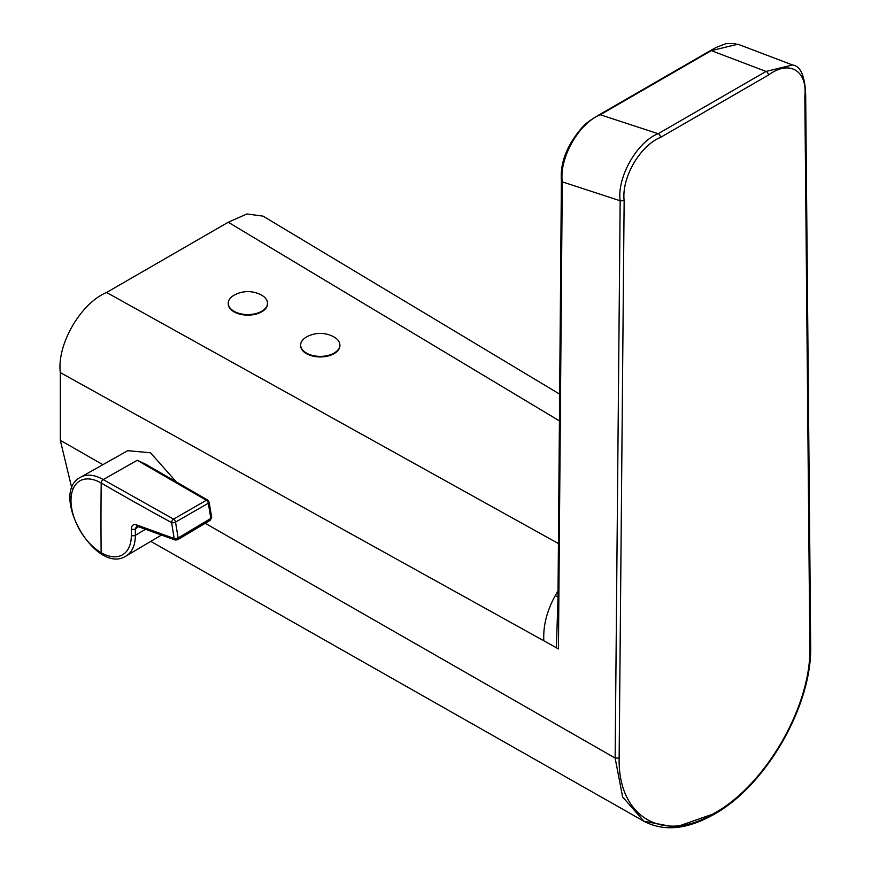<?xml version="1.0" encoding="UTF-8"?>
<svg xmlns="http://www.w3.org/2000/svg" width="871" height="871" viewBox="0 0 871 871"><rect width="100%" height="100%" fill="white"/><g stroke="black" fill="none" stroke-linecap="round" stroke-linejoin="round"><path stroke-width="1.31" d="M660.556 137.368C639.51 146.034 621.382 178.25 624.148 200.755L619.139 758.075C617.822 817.619 663.55 844.043 714.492 813.1C765.446 785.217 811.162 706 809.856 647.97L804.837 96.431C807.602 70.736 789.485 59.446 768.429 75.091L660.556 137.368A2.842 1.644 -120 0 0 658.16 133.709C636.636 141.94 616.777 178.152 620.174 200.766L562.274 181.854L558.844 600.315L557.973 599.128L556.362 647.741L60.317 372.603L60.317 440.301L71.858 488.337M619.139 758.075L615.144 758.075L622.623 796.976L643.919 821.233L675.406 827.2L712.478 814.265M624.148 200.755L620.174 200.766L615.144 758.075L205.218 523.286M176.367 481.968L150.487 452.768L127.71 450.688L80.6 477.221A45.488 26.261 60 0 1 103.224 479.573A2.842 1.644 -60 0 1 103.224 479.573L137.237 460.28L150.378 466.943M306.407 337.044A19.619 11.323 180 0 1 307.125 336.642A28.449 28.449 0 0 1 333.43 336.642A19.619 11.323 180 0 1 334.148 337.044A19.619 11.323 180 0 1 339.897 344.916A19.619 11.323 180 0 1 334.148 353.06A19.619 11.323 180 0 1 306.407 353.06A19.619 11.323 180 0 1 300.658 344.916A19.619 11.323 180 0 1 306.407 337.044M339.897 345.188A19.63 11.334 180 0 1 339.908 345.471A19.63 11.334 180 0 1 327.899 356.054A19.63 11.334 180 0 1 306.396 353.626A19.63 11.334 180 0 1 300.647 345.471A19.63 11.334 180 0 1 300.658 345.188M233.994 295.236A19.619 11.323 180 0 1 234.713 294.844A28.449 28.449 0 0 1 261.017 294.844A19.619 11.323 180 0 1 261.746 295.236A19.619 11.323 180 0 1 267.484 303.108A19.619 11.323 180 0 1 261.746 311.252A19.619 11.323 180 0 1 233.994 311.252A19.619 11.323 180 0 1 228.246 303.108A19.619 11.323 180 0 1 233.994 295.236M267.484 303.38A19.63 11.334 180 0 1 267.506 303.663A19.63 11.334 180 0 1 255.497 314.246A19.63 11.334 180 0 1 233.983 311.818A19.63 11.334 180 0 1 228.235 303.663A19.63 11.334 180 0 1 228.246 303.38M804.837 96.431L805.675 95.233C805.044 76.169 800.667 66.087 792.556 64.977L766.034 71.433L658.16 133.709L600.261 114.754C578.475 123.519 559.117 158.359 562.274 181.854A2.842 1.622 -179.5 0 1 561.392 180.656L561.392 180.656A2.842 1.622 -179.5 0 1 562.22 179.524M809.856 648.851L809.888 645.64M558.844 600.315L558.453 648.906L556.362 647.741M737.9 44.203L711.302 50.638L600.261 114.754A2.842 1.644 -120 0 0 599.215 114.787C591.845 119.087 586.564 122.844 583.385 126.045C567.315 144.085 559.988 162.278 561.392 180.656L557.973 599.128M60.317 372.603C56.735 344.796 80.404 303.446 106.578 292.482L228.246 222.236L246.929 213.972L262.988 216.106L559.65 394.138M543.831 640.795C543.025 626.053 546.846 610.985 555.263 595.579L558.039 590.995M557.995 597.168L555.263 595.579M145.533 529.318L135.364 535.295A2.842 1.644 180 0 1 135.343 535.306A2.842 1.644 180 0 1 131.347 535.317A42.679 24.638 60 0 1 101.145 552.693A3413.318 1968.906 120 0 1 100.982 517.973A3413.318 1968.906 -60 0 1 101.199 483.035A3413.297 1955.155 0.5 0 0 171.598 522.611A2.842 1.59 -61.3 0 1 173.569 519.116L206.351 500.259L137.237 460.28L146.012 464.417M138.402 526.705L135.375 528.915A2.842 1.644 -179.8 0 1 131.358 528.937C131.586 525.344 133.307 523.983 136.497 524.865L174.189 538.507A3412.491 2318.134 -72 0 1 171.598 522.611A2.842 1.252 -9.1 0 0 175.539 522.088L208.311 503.231A2.842 1.666 -119.9 0 0 206.351 500.259A2.842 1.644 -60 0 1 207.755 500.128L145.86 464.319M131.347 535.317A3413.297 1951.628 -60.4 0 1 131.358 528.937M136.497 524.865A2.842 1.873 110.2 0 0 137.487 526.367L136.605 526.269L135.375 528.915L135.364 535.295A45.488 26.261 60 0 1 126.077 556.003A45.488 26.261 60 0 1 126.001 556.046M137.487 526.367L175.18 540.009L174.189 538.507A2.842 1.263 -9.4 0 0 178.12 537.973L210.836 518.441A2.842 1.263 -9.4 0 0 211.653 517.33L209.138 502.121A2.842 1.263 170.6 0 1 208.311 503.231L210.836 518.441L210.314 520.237L211.653 517.33M101.145 552.693A42.679 24.638 60 0 1 70.997 500.411A42.679 24.638 60 0 1 101.199 483.035A2.842 1.644 -60 0 1 103.214 479.583L173.569 519.116A2.842 1.666 60.1 0 1 175.539 522.088L178.12 537.973L177.586 539.77L210.314 520.237M102.876 464.679L60.317 440.301M80.524 477.264A45.488 26.261 60 0 1 80.6 477.221L80.437 477.308C48.602 493.596 95.897 575.524 125.925 556.09L161.44 535.077M150.792 541.37L643.93 821.255C663.865 831.772 687.186 829.497 713.904 814.407L713.904 814.407A2.842 1.644 -120 0 0 714.492 813.1M768.429 75.091A2.842 1.644 -120 0 0 766.034 71.433L711.302 50.638A2.842 1.644 -120 0 0 710.268 50.681L599.215 114.787M805.675 95.233L810.683 646.761L809.856 647.97M558.431 543.558L106.578 292.482M228.246 222.236L559.432 420.889M300.658 344.916L300.647 345.471M228.246 303.108L228.235 303.663M713.904 814.407C765.816 785.892 811.946 705.978 810.683 646.772M792.566 64.987L737.846 44.192M710.268 50.681L716.387 47.317L725.979 43.637L735.723 43.55M267.484 303.108L267.506 303.663M339.897 344.916L339.908 345.471M209.138 502.121L207.755 500.128M177.586 539.77L175.18 540.009"/></g></svg>
